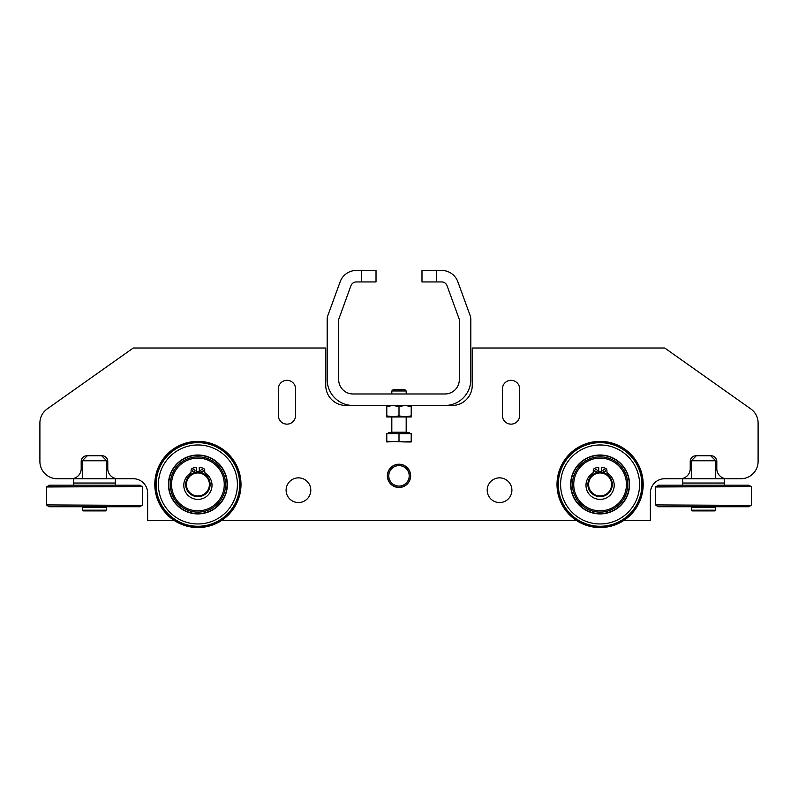 <?xml version="1.0" encoding="UTF-8"?>
<svg xmlns="http://www.w3.org/2000/svg" width="798" height="798" viewBox="0 0 798 798"><rect width="100%" height="100%" fill="white"/><g stroke="black" fill="none" stroke-linecap="round" stroke-linejoin="round"><path stroke-width="1.2" d="M142.034 505.403L46.593 504.925L142.034 505.403L139.73 506.73L49.237 506.73L46.932 505.403M46.932 486.511L142.034 486.511L139.73 485.184L49.237 485.184L46.593 486.989L46.593 504.925M702.15 506.73L689.402 506.73M717.631 506.73L704.883 506.73M298.452 477.862A12.349 12.349 0 0 1 309.145 496.386A12.349 12.349 0 0 1 287.759 496.386A12.349 12.349 0 0 1 298.452 477.862M278.342 415.519L278.342 388.945A8.618 8.618 0 0 1 286.961 380.327A8.618 8.618 0 0 1 295.579 388.945L295.579 415.519A8.618 8.618 0 0 1 286.961 424.137A8.618 8.618 0 0 1 278.342 415.519M411.209 405.464L411.209 406.551L405.105 405.464L399 406.551L392.895 405.464L386.791 406.551L386.791 405.464L345.853 405.464A20.11 20.11 0 0 1 325.744 385.354L325.744 348.008L133.266 348.008L47.182 408.935A17.237 17.237 0 0 0 39.9 423L39.9 461.483A17.237 17.237 0 0 0 57.137 478.72L71.142 478.72A10.055 10.055 0 0 0 81.197 468.665L81.197 461.483A5.746 5.746 0 0 1 86.942 455.738L102.024 455.738A5.746 5.746 0 0 1 107.77 461.483L107.77 468.665A10.055 10.055 0 0 0 117.825 478.72L133.266 478.72A14.364 14.364 0 0 1 147.63 493.084L147.63 520.376L174.084 520.376M221.724 520.376L576.276 520.376A43.092 43.092 0 0 0 623.916 520.376L650.37 520.376L650.37 493.084A14.364 14.364 0 0 1 664.734 478.72L680.175 478.72A10.055 10.055 0 0 0 690.23 468.665L690.23 461.483A5.746 5.746 0 0 1 695.976 455.738L711.058 455.738A5.746 5.746 0 0 1 716.804 461.483L716.804 468.665A10.055 10.055 0 0 0 726.858 478.72L740.863 478.72A17.237 17.237 0 0 0 758.1 461.483L758.1 423A17.237 17.237 0 0 0 750.818 408.935L664.734 348.008L472.256 348.008L472.256 385.354A20.11 20.11 0 0 1 452.147 405.464L406.182 405.464M499.548 477.862A12.349 12.349 0 0 1 510.241 496.386A12.349 12.349 0 0 1 488.855 496.386A12.349 12.349 0 0 1 499.548 477.862M519.658 415.519A8.618 8.618 0 0 1 511.039 424.137A8.618 8.618 0 0 1 502.421 415.519L502.421 388.945A8.618 8.618 0 0 1 511.039 380.327A8.618 8.618 0 0 1 519.658 388.945L519.658 415.519M399 464.217A11.631 11.631 0 0 1 409.075 481.663A11.631 11.631 0 0 1 388.925 481.663A11.631 11.631 0 0 1 399 464.217M600.096 495.957A11.491 11.491 0 0 1 590.141 478.72A11.491 11.491 0 0 1 610.051 478.72A11.491 11.491 0 0 1 600.096 495.957M600.096 496.675A12.209 12.209 0 0 1 589.523 478.361A12.209 12.209 0 0 1 610.67 478.361A12.209 12.209 0 0 1 600.096 496.675M391.818 390.98L406.182 390.98L404.865 389.663L393.135 389.663L391.818 390.98L391.818 393.973M399 433.613L386.791 433.613L386.791 441.952L399 441.264L399 433.613L411.209 433.613L411.209 441.952L405.105 441.952L411.209 441.264M399 441.264L405.105 441.952L386.791 441.264M388.496 433.613L388.496 432.755L409.504 432.755L409.504 433.613M596.006 469.503A1.217 1.217 0 0 1 597.064 471.329A1.217 1.217 0 0 1 594.949 471.329A1.217 1.217 0 0 1 596.006 469.503M598.729 472.336L598.729 467.429A17.097 17.097 0 0 0 594.989 468.157A2.444 2.444 0 0 0 593.273 470.481L593.273 471.568A2.444 2.444 0 0 1 592.196 473.593A14.115 14.115 0 0 0 589.503 494.61A14.115 14.115 0 0 0 610.689 494.61A14.115 14.115 0 0 0 607.996 473.593A2.444 2.444 0 0 1 606.919 471.568L606.919 470.481A2.444 2.444 0 0 0 605.203 468.157A17.097 17.097 0 0 0 601.463 467.429L601.463 472.336M604.186 469.503A1.217 1.217 0 0 1 605.243 471.329A1.217 1.217 0 0 1 603.128 471.329A1.217 1.217 0 0 1 604.186 469.503M724.345 485.184L724.345 483.029L682.689 483.029L682.689 478.72L724.345 478.72L724.345 483.029L682.689 483.029L682.689 485.184M751.068 505.403L655.627 504.925L751.068 505.403L748.763 506.73L658.27 506.73L655.966 505.403M655.966 486.511L751.068 486.511L748.763 485.184L658.27 485.184L655.627 486.989L655.627 504.925M193.814 469.503A1.217 1.217 0 0 0 192.757 471.329A1.217 1.217 0 0 0 194.872 471.329A1.217 1.217 0 0 0 193.814 469.503M199.271 472.336L199.271 467.429A17.097 17.097 0 0 1 203.011 468.157A2.444 2.444 0 0 1 204.727 470.481L204.727 471.568A2.444 2.444 0 0 0 205.804 473.593A14.115 14.115 0 0 1 208.497 494.61A14.115 14.115 0 0 1 187.311 494.61A14.115 14.115 0 0 1 190.004 473.593A2.444 2.444 0 0 0 191.081 471.568L191.081 470.481A2.444 2.444 0 0 1 192.797 468.157A17.097 17.097 0 0 1 196.537 467.429L196.537 472.336M201.994 469.503A1.217 1.217 0 0 0 200.936 471.329A1.217 1.217 0 0 0 203.051 471.329A1.217 1.217 0 0 0 201.994 469.503M106.683 478.72L106.683 460.765L82.284 460.765L87.311 455.738M82.284 510.181L106.683 510.181L106.683 507.309L82.284 507.309L82.284 510.181L83.002 510.9L105.964 510.9L106.683 510.181M710.689 455.738L715.716 460.765L691.317 460.765L691.317 478.72M691.317 510.181L692.036 510.9L714.998 510.9L715.716 510.181L691.317 510.181L691.317 507.309L715.716 507.309L715.716 510.181M696.345 455.738L691.317 460.765M411.209 406.551L411.209 416.955L405.105 416.955L411.209 415.868M399 406.551L399 415.868L405.105 416.955L386.791 416.955L386.791 415.868L392.895 416.955L399 415.868M386.791 406.551L386.791 415.868M115.311 485.184L115.311 478.72L73.655 478.72L73.655 483.029L115.311 483.029L73.655 483.029L73.655 485.184M399 487.339A11.491 11.491 0 0 1 389.045 470.102A11.491 11.491 0 0 1 408.955 470.102A11.491 11.491 0 0 1 399 487.339M399 486.062A10.214 10.214 0 0 1 388.786 475.847A10.214 10.214 0 0 1 399 465.633A10.214 10.214 0 0 1 409.214 475.847A10.214 10.214 0 0 1 399 486.062A10.214 10.214 0 0 0 409.214 475.847A10.214 10.214 0 0 0 399 465.633A10.214 10.214 0 0 0 388.786 475.847M606.61 442.82A42.144 42.144 0 0 1 642.021 488.825A42.144 42.144 0 0 1 597.911 526.56A42.144 42.144 0 0 1 557.952 484.466A42.144 42.144 0 0 1 606.61 442.82M600.096 523.967A39.501 39.501 0 0 1 565.892 464.715A39.501 39.501 0 0 1 634.3 464.715A39.501 39.501 0 0 1 600.096 523.967M600.096 513.912A29.446 29.446 0 0 1 574.59 469.743A29.446 29.446 0 0 1 625.602 469.743A29.446 29.446 0 0 1 600.096 513.912M600.096 512.116A27.651 27.651 0 0 1 576.156 470.64A27.651 27.651 0 0 1 624.036 470.64A27.651 27.651 0 0 1 600.096 512.116M600.096 510.82A26.354 26.354 0 0 1 577.273 471.289A26.354 26.354 0 0 1 622.919 471.289A26.354 26.354 0 0 1 600.096 510.82M600.096 513.623A29.157 29.157 0 0 1 574.839 469.882A29.157 29.157 0 0 1 625.353 469.882A29.157 29.157 0 0 1 600.096 513.623M598.729 471.608A12.928 12.928 0 0 1 601.463 471.608M197.904 496.675A12.209 12.209 0 0 1 187.331 478.361A12.209 12.209 0 0 1 208.478 478.361A12.209 12.209 0 0 1 197.904 496.675M197.904 495.957A11.491 11.491 0 0 1 187.949 478.72A11.491 11.491 0 0 1 207.859 478.72A11.491 11.491 0 0 1 197.904 495.957M155.76 484.466A42.144 42.144 0 0 1 218.981 447.967A42.144 42.144 0 0 1 218.981 520.964A42.144 42.144 0 0 1 155.76 484.466M237.405 484.466A39.501 39.501 0 0 1 178.154 518.67A39.501 39.501 0 0 1 178.154 450.262A39.501 39.501 0 0 1 237.405 484.466M197.904 513.912A29.446 29.446 0 0 1 172.398 469.743A29.446 29.446 0 0 1 223.41 469.743A29.446 29.446 0 0 1 197.904 513.912M197.904 510.82A26.354 26.354 0 0 1 175.081 471.289A26.354 26.354 0 0 1 220.727 471.289A26.354 26.354 0 0 1 197.904 510.82M196.537 471.608A12.928 12.928 0 0 1 199.271 471.608M197.904 513.623A29.157 29.157 0 0 1 172.647 469.882A29.157 29.157 0 0 1 223.161 469.882A29.157 29.157 0 0 1 197.904 513.623M197.904 512.116A27.651 27.651 0 0 1 173.964 470.64A27.651 27.651 0 0 1 221.844 470.64A27.651 27.651 0 0 1 197.904 512.116M80.369 506.73L87.66 506.73M93.117 507.229L89.376 506.73M87.66 507.229L89.376 507.229M95.85 506.73L108.598 506.73M327.18 379.609A25.855 25.855 0 0 0 353.035 405.464L444.965 405.464A25.855 25.855 0 0 0 470.82 379.609L470.82 319.429A11.491 11.491 0 0 0 470.132 315.499L457.853 281.784A17.237 17.237 0 0 0 441.663 270.442L436.346 270.442L436.346 281.933L441.663 281.933A5.746 5.746 0 0 1 447.06 285.714L459.329 319.429L459.329 379.609A14.364 14.364 0 0 1 444.965 393.973L353.035 393.973A14.364 14.364 0 0 1 338.671 379.609L338.671 319.429L350.94 285.714A5.746 5.746 0 0 1 356.337 281.933L361.654 281.933L361.654 270.442L356.337 270.442A17.237 17.237 0 0 0 340.148 281.784L327.868 315.499A11.491 11.491 0 0 0 327.18 319.429L327.18 379.609M361.654 270.442L376.018 270.442L376.018 281.933L361.654 281.933M436.346 281.933L421.982 281.933L421.982 270.442L436.346 270.442M142.034 486.511L46.593 486.989M698.41 507.229L698.41 506.73M708.624 507.229L708.624 506.73M711.417 507.229L711.417 506.73M695.617 507.229L695.617 506.73M391.818 416.955L391.818 432.177L406.182 432.177L406.761 432.755M751.068 486.511L655.627 486.989M600.096 526.271A41.805 41.805 0 0 1 558.291 484.466A41.805 41.805 0 0 1 600.096 442.661A41.805 41.805 0 0 1 641.901 484.466A41.805 41.805 0 0 1 600.096 526.271M156.099 484.466A41.805 41.805 0 0 1 197.904 442.661A41.805 41.805 0 0 1 239.709 484.466A41.805 41.805 0 0 1 197.904 526.271A41.805 41.805 0 0 1 156.099 484.466M86.583 507.229L86.583 506.73M102.383 506.73L102.383 507.229M99.59 507.229L99.59 506.73M142.373 486.989L142.373 504.925M391.818 432.177L391.239 432.755M406.182 390.98L406.182 393.973M406.182 416.955L406.182 432.177M751.407 486.989L751.407 504.925M82.284 478.72L82.284 460.765M101.655 455.738L106.683 460.765M715.716 460.765L715.716 478.72M573.722 450.391A43.092 43.092 0 0 0 583.777 524.346A43.092 43.092 0 0 0 642.799 478.66A43.092 43.092 0 0 0 573.722 450.391M157.425 469.693A43.092 43.092 0 0 0 205.355 526.909A43.092 43.092 0 0 0 230.941 456.795A43.092 43.092 0 0 0 157.425 469.693"/></g></svg>
